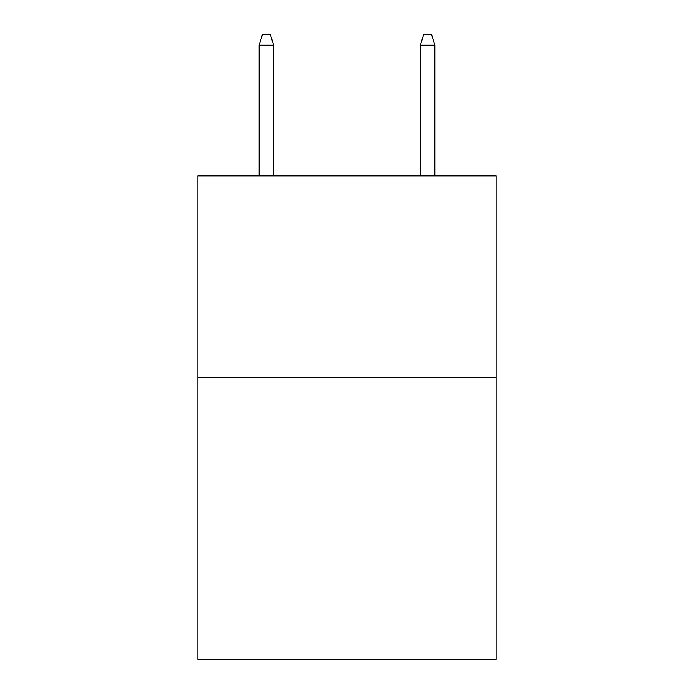 <?xml version="1.0" encoding="UTF-8"?>
<svg xmlns="http://www.w3.org/2000/svg" width="694" height="694" viewBox="0 0 694 694"><rect width="100%" height="100%" fill="white"/><g stroke="black" fill="none" stroke-linecap="round" stroke-linejoin="round"><path stroke-width="1.04" d="M496.063 377.293L496.063 659.3L197.937 659.3L197.937 175.86L496.063 175.86L496.063 377.293L197.937 377.293M273.679 175.86L273.679 45.171L259.174 45.171L259.174 175.86M259.174 45.171L262.401 34.7L270.452 34.7L273.679 45.171M420.321 45.171L423.548 34.7L431.599 34.7L434.826 45.171L420.321 45.171L420.321 175.86M434.826 45.171L434.826 175.86"/></g></svg>
